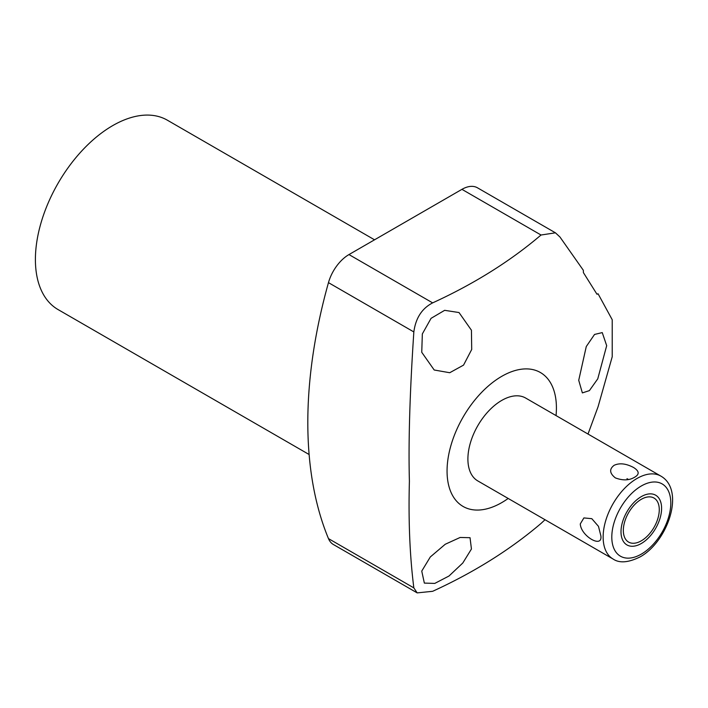 <?xml version="1.0" encoding="UTF-8"?>
<svg xmlns="http://www.w3.org/2000/svg" width="708" height="708" viewBox="0 0 708 708"><rect width="100%" height="100%" fill="white"/><g stroke="black" fill="none" stroke-linecap="round" stroke-linejoin="round"><path stroke-width="1.06" d="M508.185 498.459A77.331 44.648 -60 0 1 447.058 471.05A77.331 44.648 -60 0 1 501.733 376.346A77.331 44.648 -60 0 1 556.417 407.914A77.331 44.648 -60 0 1 556.037 415.578M660.9 476.121L525.663 398.046A47.852 27.63 120 0 0 501.733 400.418A47.852 27.63 120 0 0 470.475 442.58A47.852 27.63 120 0 0 477.811 480.927L613.048 559.001C619.385 563.364 628.377 562.674 640.032 556.939C667.83 541.7 685.512 490.21 660.9 476.121A47.852 27.63 -60 0 0 636.97 478.493A47.852 27.63 120 0 0 605.712 520.663A47.852 27.63 120 0 0 613.048 559.001M588.012 434.039L598.065 406.764L612.216 356.752L612.216 319.733L598.065 293.776L596.977 294.245L583.401 272.607L583.339 270.288L559.948 236.994L555.435 232.817L477.475 187.806A31.081 17.948 -60 0 0 461.935 189.346L348.973 254.57L432.65 302.874C474.139 283.846 510.264 261.225 541.027 235.012L555.435 232.817M606.685 345.672L597.764 378.833L589.392 390.621L582.365 392.905L578.728 380.293L586.268 346.539L594.543 334.441L602.251 332.601L606.685 345.672M545.018 519.725L541.027 523.442C510.167 549.727 474.041 572.347 432.65 591.304L417.171 592.888L413.844 587.888C409.817 556.161 408.33 520.601 409.401 481.192C408.33 442.137 409.817 392.382 413.844 331.937C415.702 318.078 421.968 308.396 432.65 302.874M471.44 549.019L462.793 563.01L449.005 576.011L434.774 583.41L424.349 583.1L421.747 571.091L430.305 556.966L445.244 544.257L460.147 537.46L470.041 537.699L471.44 549.019M417.171 592.888L333.433 544.54A31.081 17.948 -60 0 1 328.468 538.602A435.172 251.251 -60 0 1 328.468 282.642A31.081 17.948 -60 0 1 348.973 254.57M309.131 454.527L58.047 309.564A109.333 63.118 120 0 1 35.4 259.517A109.333 63.118 -60 0 1 83.119 149.494A109.333 63.118 -60 0 1 167.371 120.201L374.541 239.808M421.747 352.292L422.34 333.919L431.066 318.334L444.651 310.325L459.023 312.547L471.44 330.229L471.705 349.486L463.545 365.116L449.73 372.727L434.208 370.001L421.747 352.292M634.695 477.183C629.288 480.484 622.845 480.723 615.358 477.891C609.544 473.289 609.137 469.085 614.128 465.306C619.518 462.802 625.96 463.519 633.465 467.439C639.271 471.032 639.687 474.28 634.695 477.183M600.862 535.788L598.472 526.354L591.808 518.681L583.896 517.929L580.286 523.911C580.834 536.062 602.818 548.93 600.862 535.788M623.332 530.442A25.417 14.673 120 0 0 628.589 542.08A25.417 14.673 120 0 0 648.183 535.266A25.417 14.673 120 0 0 659.272 509.689A25.417 14.673 120 0 0 654.015 498.051A25.417 14.673 120 0 0 634.421 504.857A25.417 14.673 120 0 0 623.332 530.442M621.005 531.788A28.709 16.576 120 0 0 626.943 544.93A28.709 16.576 120 0 0 649.068 537.239A28.709 16.576 120 0 0 661.599 508.344A28.709 16.576 120 0 0 655.661 495.202A28.709 16.576 120 0 0 633.536 502.892A28.709 16.576 120 0 0 621.005 531.788M413.844 587.888L328.468 538.602M328.468 282.642L413.844 331.937M541.027 235.012L461.935 189.346M641.298 485.998A41.728 24.09 -60 0 1 670.803 503.025A41.728 24.09 -60 0 1 641.298 554.134A41.728 24.09 120 0 1 611.8 537.098A41.728 24.09 120 0 1 641.298 485.998M626.987 478.652L628.341 479.431"/></g></svg>
